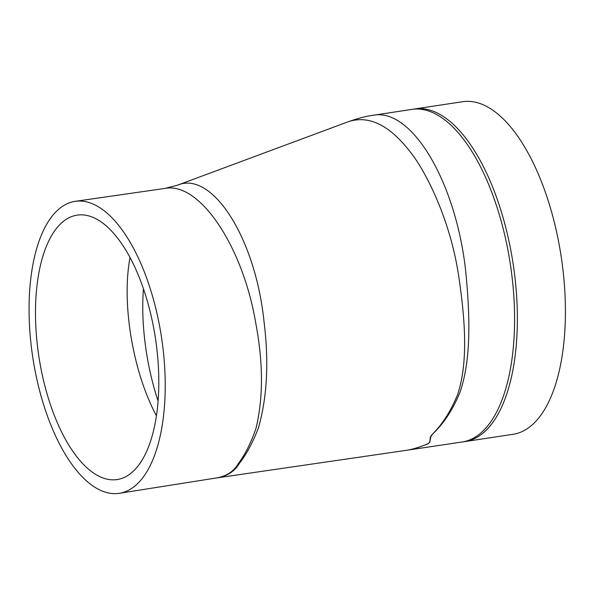 <?xml version="1.0" encoding="UTF-8"?>
<svg xmlns="http://www.w3.org/2000/svg" width="595" height="595" viewBox="0 0 595 595"><rect width="100%" height="100%" fill="white"/><g stroke="black" fill="none" stroke-linecap="round" stroke-linejoin="round"><path stroke-width="0.89" d="M462.754 101.7A168.192 74.197 81.4 0 1 561.226 256.928A168.192 74.197 81.4 0 1 512.964 434.32L464.911 441.572A168.192 74.197 81.4 0 0 506.568 230.719A168.192 74.197 81.4 0 0 414.7 108.952L462.754 101.7M158.069 400.978C147.106 368.015 140.524 325.696 143.447 288.746M130.015 257.471C121.373 303.703 132.878 371.778 156.411 415.756M150.223 311.929A133.719 58.994 81.4 0 1 117.289 479.533A133.719 58.994 81.4 0 1 38.816 356.145A133.719 58.994 81.4 0 1 77.365 215.093A133.719 58.994 81.4 0 1 150.223 311.929M38.541 386.438A147.649 65.138 81.4 0 1 62.512 206.339A147.649 65.138 81.4 0 1 75.305 201.311A147.649 65.138 81.4 0 1 161.55 337.618A147.649 65.138 81.4 0 1 119.387 493.3A147.649 65.138 81.4 0 1 38.541 386.438M119.387 493.3L215.71 478.075C226.316 476.342 233.842 471.515 238.283 463.587C244.828 455.071 250.681 443.483 255.865 428.831C263.332 398.375 263.317 363.225 255.813 323.397C242.886 246.129 199.451 181.386 164.778 188.444L75.305 201.311M164.778 188.444L177.206 185.29C212.065 169.925 255.389 237.97 264.001 321.404C269.066 361.857 267.162 397.512 258.289 428.37C252.436 443.186 246.114 454.878 239.309 463.46C234.542 471.53 226.903 476.364 216.387 477.971L215.71 478.075M217.77 477.77L406.787 450.266C411.985 449.463 418.791 447.418 427.203 444.138C432.416 441.155 427.76 439.199 432.342 434.283C442.375 424.376 450.817 411.1 457.652 394.455C468.496 361.641 465.045 318.511 458.522 274.927C451.888 231.529 435.198 189.597 416.798 160.94C393.92 127.538 371.235 114.411 348.73 121.566L177.206 185.29M348.73 121.566C358.696 118.137 366.699 116.062 372.738 115.348L372.738 115.348C411.517 107.1 455.904 181.743 465.707 271.156C469.998 315.216 471.471 359.283 459.861 392.648C452.855 409.553 444.004 423.127 433.309 433.376C428.303 438.53 432.015 440.776 428.251 443.625C419.951 447.12 412.945 449.314 407.24 450.199L462.084 441.996A168.192 74.197 -98.6 0 0 503.787 231.143A168.192 74.197 -98.6 0 0 411.874 109.383L414.7 108.952M406.787 450.266L407.24 450.199M372.753 115.341L411.874 109.383M462.084 441.996L464.911 441.572"/></g></svg>
